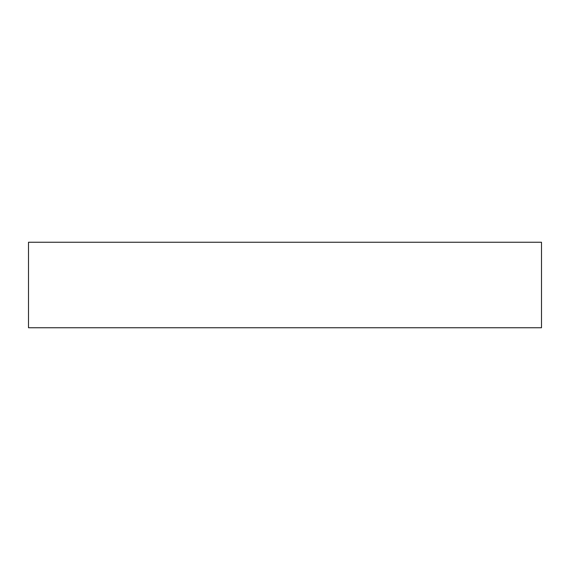 <?xml version="1.0" encoding="UTF-8"?>
<svg xmlns="http://www.w3.org/2000/svg" width="570" height="570" viewBox="0 0 570 570"><rect width="100%" height="100%" fill="white"/><g stroke="black" fill="none" stroke-linecap="round" stroke-linejoin="round"><path stroke-width="0.85" d="M541.5 327.75L541.5 242.25L28.5 242.25L28.5 327.75L541.5 327.75"/></g></svg>
